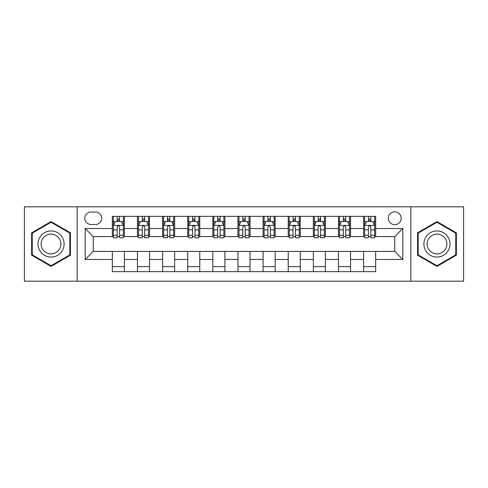 <?xml version="1.0" encoding="UTF-8"?>
<svg xmlns="http://www.w3.org/2000/svg" width="488" height="488" viewBox="0 0 488 488"><rect width="100%" height="100%" fill="white"/><g stroke="black" fill="none" stroke-linecap="round" stroke-linejoin="round"><path stroke-width="0.73" d="M394.755 211.841A6.429 6.429 0 0 0 388.32 218.27A6.429 6.429 0 0 0 394.755 224.706A6.429 6.429 0 0 0 401.185 218.27A6.429 6.429 0 0 0 394.755 211.841M410.835 281.186L463.6 281.186L463.6 206.814L410.835 206.814L410.835 281.186L77.165 281.186L77.165 206.814L24.4 206.814L24.4 281.186L77.165 281.186M91.036 224.504L95.459 224.504A6.234 6.234 0 0 0 101.687 218.27A6.234 6.234 0 0 0 95.459 212.042L91.036 212.042A6.234 6.234 0 0 0 84.802 218.27A6.234 6.234 0 0 0 91.036 224.504M410.835 206.814L77.165 206.814M112.338 259.476L85.205 259.476L85.205 228.524L112.338 228.524L112.338 236.564L93.245 236.564L93.245 251.436L112.338 251.436L112.338 271.639L375.662 271.639L375.662 251.436L394.755 251.436L394.755 236.564L375.662 236.564L375.662 228.524L402.795 228.524L402.795 259.476L375.662 259.476M375.662 228.524L375.662 216.361L112.338 216.361L112.338 228.524M363.597 216.361L363.597 236.564L364.603 236.564M368.422 236.564L370.837 236.564M374.656 236.564L375.662 236.564M363.597 236.564L349.53 236.564M338.471 216.361L338.471 236.564L339.477 236.564M343.296 236.564L345.711 236.564M338.471 236.564L324.404 236.564M313.345 216.361L313.345 236.564L314.351 236.564M318.17 236.564L320.585 236.564M313.345 236.564L299.278 236.564M288.219 216.361L288.219 236.564L289.225 236.564M293.044 236.564L295.46 236.564M288.219 236.564L274.152 236.564M263.093 216.361L263.093 236.564L264.099 236.564M267.918 236.564L270.334 236.564M263.093 236.564L249.026 236.564M237.967 216.361L237.967 236.564L238.974 236.564M242.792 236.564L245.208 236.564M237.967 236.564L223.9 236.564M212.841 216.361L212.841 236.564L213.848 236.564M217.666 236.564L220.082 236.564M212.841 236.564L198.775 236.564M187.715 216.361L187.715 236.564L188.722 236.564M192.54 236.564L194.956 236.564M187.715 236.564L173.649 236.564M162.589 216.361L162.589 236.564L163.596 236.564M167.414 236.564L169.83 236.564M162.589 236.564L148.523 236.564M137.463 216.361L137.463 236.564L138.47 236.564M142.289 236.564L144.704 236.564M137.463 236.564L123.397 236.564M112.338 236.564L113.344 236.564M117.163 236.564L119.578 236.564M112.338 251.436L124.403 251.436L124.403 271.639M375.662 251.436L124.403 251.436M124.403 216.361L124.403 236.564M112.338 221.387L113.344 221.387M117.163 221.387L119.578 221.387M123.397 221.387L124.403 221.387M112.338 266.613L124.403 266.613M137.463 251.436L137.463 271.639M149.529 216.361L149.529 236.564M137.463 221.387L138.47 221.387M142.289 221.387L144.704 221.387M148.523 221.387L149.529 221.387M149.529 251.436L149.529 271.639M137.463 266.613L149.529 266.613M162.589 251.436L162.589 271.639M174.655 251.436L174.655 271.639M162.589 266.613L174.655 266.613M174.655 216.361L174.655 236.564M162.589 221.387L163.596 221.387M167.414 221.387L169.83 221.387M173.649 221.387L174.655 221.387M187.715 251.436L187.715 271.639M199.781 251.436L199.781 271.639M187.715 266.613L199.781 266.613M199.781 216.361L199.781 236.564M187.715 221.387L188.722 221.387M192.54 221.387L194.956 221.387M198.775 221.387L199.781 221.387M212.841 251.436L212.841 271.639M224.907 251.436L224.907 271.639M212.841 266.613L224.907 266.613M224.907 216.361L224.907 236.564M212.841 221.387L213.848 221.387M217.666 221.387L220.082 221.387M223.9 221.387L224.907 221.387M237.967 251.436L237.967 271.639M250.033 251.436L250.033 271.639M237.967 266.613L250.033 266.613M250.033 216.361L250.033 236.564M237.967 221.387L238.974 221.387M242.792 221.387L245.208 221.387M249.026 221.387L250.033 221.387M263.093 251.436L263.093 271.639M275.159 251.436L275.159 271.639M263.093 266.613L275.159 266.613M275.159 216.361L275.159 236.564M263.093 221.387L264.099 221.387M267.918 221.387L270.334 221.387M274.152 221.387L275.159 221.387M288.219 251.436L288.219 271.639M300.285 251.436L300.285 271.639M288.219 266.613L300.285 266.613M300.285 216.361L300.285 236.564M288.219 221.387L289.225 221.387M293.044 221.387L295.46 221.387M299.278 221.387L300.285 221.387M313.345 251.436L313.345 271.639M325.411 251.436L325.411 271.639M313.345 266.613L325.411 266.613M325.411 216.361L325.411 236.564M313.345 221.387L314.351 221.387M318.17 221.387L320.585 221.387M324.404 221.387L325.411 221.387M338.471 251.436L338.471 271.639M350.536 251.436L350.536 271.639M338.471 266.613L350.536 266.613M350.536 216.361L350.536 236.564M338.471 221.387L339.477 221.387M343.296 221.387L345.711 221.387M349.53 221.387L350.536 221.387M363.597 251.436L363.597 271.639M363.597 266.613L375.662 266.613M363.597 221.387L364.603 221.387M368.422 221.387L370.837 221.387M374.656 221.387L375.662 221.387M93.245 236.564L85.205 228.524M93.245 251.436L85.205 259.476M402.795 228.524L394.755 236.564M402.795 259.476L394.755 251.436M51.033 266.399L70.431 255.2L70.431 232.8L51.033 221.601L31.635 232.8L31.635 255.2L51.033 266.399M456.365 232.8L436.967 221.601L417.569 232.8L417.569 255.2L436.967 266.399L456.365 255.2L456.365 232.8M119.578 218.972L117.163 218.972M123.397 235.246L119.578 235.246L119.578 237.766L123.397 237.766L123.397 225.505L121.384 221.485L115.357 221.485L113.344 225.505L113.344 237.766L117.163 237.766L117.163 235.246L113.344 235.246M113.344 225.505L113.344 216.361M123.397 225.505L123.397 216.361M117.163 221.485L117.163 216.361M119.578 216.361L119.578 221.485M119.578 235.246L119.578 227.018C118.773 225.468 117.968 225.468 117.163 227.018L117.163 235.246M144.704 218.972L142.289 218.972M148.523 235.246L144.704 235.246L144.704 237.766L148.523 237.766L148.523 225.505L146.51 221.485L140.483 221.485L138.47 225.505L138.47 237.766L142.289 237.766L142.289 235.246L138.47 235.246M138.47 225.505L138.47 216.361M148.523 225.505L148.523 216.361M142.289 221.485L142.289 216.361M144.704 216.361L144.704 221.485M144.704 235.246L144.704 227.018C143.899 225.468 143.094 225.468 142.289 227.018L142.289 235.246M169.83 218.972L167.414 218.972M173.649 235.246L169.83 235.246L169.83 237.766L173.649 237.766L173.649 225.505L171.636 221.485L165.609 221.485L163.596 225.505L163.596 237.766L167.414 237.766L167.414 235.246L163.596 235.246M163.596 225.505L163.596 216.361M173.649 225.505L173.649 216.361M167.414 221.485L167.414 216.361M169.83 216.361L169.83 221.485M169.83 235.246L169.83 227.018C169.025 225.468 168.22 225.468 167.414 227.018L167.414 235.246M194.956 218.972L192.54 218.972M198.775 235.246L194.956 235.246L194.956 237.766L198.775 237.766L198.775 225.505L196.762 221.485L190.735 221.485L188.722 225.505L188.722 237.766L192.54 237.766L192.54 235.246L188.722 235.246M188.722 225.505L188.722 216.361M198.775 225.505L198.775 216.361M192.54 221.485L192.54 216.361M194.956 216.361L194.956 221.485M194.956 235.246L194.956 227.018C194.151 225.468 193.346 225.468 192.54 227.018L192.54 235.246M220.082 218.972L217.666 218.972M223.9 235.246L220.082 235.246L220.082 237.766L223.9 237.766L223.9 225.505L221.887 221.485L215.861 221.485L213.848 225.505L213.848 237.766L217.666 237.766L217.666 235.246L213.848 235.246M213.848 225.505L213.848 216.361M223.9 225.505L223.9 216.361M217.666 221.485L217.666 216.361M220.082 216.361L220.082 221.485M220.082 235.246L220.082 227.018C219.277 225.468 218.471 225.468 217.666 227.018L217.666 235.246M62.348 237.467A13.066 13.066 0 0 0 44.499 232.684A13.066 13.066 0 0 0 39.717 250.533A13.066 13.066 0 0 0 57.566 255.316A13.066 13.066 0 0 0 62.348 237.467M59.603 239.053A9.894 9.894 0 0 0 46.085 235.436A9.894 9.894 0 0 0 42.468 248.947A9.894 9.894 0 0 0 55.98 252.564A9.894 9.894 0 0 0 59.603 239.053M51.033 265.704L32.239 254.852L32.239 233.148L51.033 222.296L69.827 233.148L69.827 254.852L51.033 265.704M436.967 257.066A13.066 13.066 0 0 0 450.034 244A13.066 13.066 0 0 0 436.967 230.934A13.066 13.066 0 0 0 423.901 244A13.066 13.066 0 0 0 436.967 257.066M436.967 253.894A9.894 9.894 0 0 0 446.862 244A9.894 9.894 0 0 0 436.967 234.106A9.894 9.894 0 0 0 427.073 244A9.894 9.894 0 0 0 436.967 253.894M418.173 233.148L436.967 222.296L455.761 233.148L455.761 254.852L436.967 265.704L418.173 254.852L418.173 233.148M245.208 218.972L242.792 218.972M249.026 235.246L245.208 235.246L245.208 237.766L249.026 237.766L249.026 225.505L247.013 221.485L240.987 221.485L238.974 225.505L238.974 237.766L242.792 237.766L242.792 235.246L238.974 235.246M238.974 225.505L238.974 216.361M249.026 225.505L249.026 216.361M242.792 221.485L242.792 216.361M245.208 216.361L245.208 221.485M245.208 235.246L245.208 227.018C244.403 225.468 243.597 225.468 242.792 227.018L242.792 235.246M270.334 218.972L267.918 218.972M274.152 235.246L270.334 235.246L270.334 237.766L274.152 237.766L274.152 225.505L272.139 221.485L266.113 221.485L264.099 225.505L264.099 237.766L267.918 237.766L267.918 235.246L264.099 235.246M264.099 225.505L264.099 216.361M274.152 225.505L274.152 216.361M267.918 221.485L267.918 216.361M270.334 216.361L270.334 221.485M270.334 235.246L270.334 227.018C269.529 225.468 268.723 225.468 267.918 227.018L267.918 235.246M295.46 218.972L293.044 218.972M299.278 235.246L295.46 235.246L295.46 237.766L299.278 237.766L299.278 225.505L297.265 221.485L291.238 221.485L289.225 225.505L289.225 237.766L293.044 237.766L293.044 235.246L289.225 235.246M289.225 225.505L289.225 216.361M299.278 225.505L299.278 216.361M293.044 221.485L293.044 216.361M295.46 216.361L295.46 221.485M295.46 235.246L295.46 227.018C294.654 225.468 293.849 225.468 293.044 227.018L293.044 235.246M320.585 218.972L318.17 218.972M324.404 235.246L320.585 235.246L320.585 237.766L324.404 237.766L324.404 225.505L322.391 221.485L316.364 221.485L314.351 225.505L314.351 237.766L318.17 237.766L318.17 235.246L314.351 235.246M314.351 225.505L314.351 216.361M324.404 225.505L324.404 216.361M318.17 221.485L318.17 216.361M320.585 216.361L320.585 221.485M320.585 235.246L320.585 227.018C319.78 225.468 318.975 225.468 318.17 227.018L318.17 235.246M345.711 218.972L343.296 218.972M349.53 235.246L345.711 235.246L345.711 237.766L349.53 237.766L349.53 225.505L347.517 221.485L341.49 221.485L339.477 225.505L339.477 237.766L343.296 237.766L343.296 235.246L339.477 235.246M339.477 225.505L339.477 216.361M349.53 225.505L349.53 216.361M343.296 221.485L343.296 216.361M345.711 216.361L345.711 221.485M345.711 235.246L345.711 227.018C344.906 225.468 344.101 225.468 343.296 227.018L343.296 235.246M370.837 218.972L368.422 218.972M374.656 235.246L370.837 235.246L370.837 237.766L374.656 237.766L374.656 225.505L372.643 221.485L366.616 221.485L364.603 225.505L364.603 237.766L368.422 237.766L368.422 235.246L364.603 235.246M364.603 225.505L364.603 216.361M374.656 225.505L374.656 216.361M368.422 221.485L368.422 216.361M370.837 216.361L370.837 221.485M370.837 235.246L370.837 227.018C370.032 225.468 369.227 225.468 368.422 227.018L368.422 235.246M137.463 259.476L124.403 259.476M137.463 228.524L124.403 228.524M162.589 228.524L149.529 228.524M162.589 259.476L149.529 259.476M187.715 228.524L174.655 228.524M187.715 259.476L174.655 259.476M212.841 228.524L199.781 228.524M212.841 259.476L199.781 259.476M237.967 228.524L224.907 228.524M237.967 259.476L224.907 259.476M263.093 228.524L250.033 228.524M263.093 259.476L250.033 259.476M288.219 228.524L275.159 228.524M288.219 259.476L275.159 259.476M313.345 228.524L300.285 228.524M313.345 259.476L300.285 259.476M338.471 228.524L325.411 228.524M338.471 259.476L325.411 259.476M363.597 228.524L350.536 228.524M363.597 259.476L350.536 259.476M123.348 225.407L113.393 225.407M113.344 221.729L115.235 221.729M121.506 221.729L123.397 221.729M117.163 229.86L113.344 229.86M123.397 229.86L119.578 229.86M119.578 220.253L117.163 220.253M148.474 225.407L138.519 225.407M138.47 221.729L140.361 221.729M146.632 221.729L148.523 221.729M142.289 229.86L138.47 229.86M148.523 229.86L144.704 229.86M144.704 220.253L142.289 220.253M173.6 225.407L163.645 225.407M163.596 221.729L165.487 221.729M171.758 221.729L173.649 221.729M167.414 229.86L163.596 229.86M173.649 229.86L169.83 229.86M169.83 220.253L167.414 220.253M198.726 225.407L188.771 225.407M188.722 221.729L190.613 221.729M196.884 221.729L198.775 221.729M192.54 229.86L188.722 229.86M198.775 229.86L194.956 229.86M194.956 220.253L192.54 220.253M223.852 225.407L213.896 225.407M213.848 221.729L215.739 221.729M222.009 221.729L223.9 221.729M217.666 229.86L213.848 229.86M223.9 229.86L220.082 229.86M220.082 220.253L217.666 220.253M248.978 225.407L239.022 225.407M238.974 221.729L240.865 221.729M247.135 221.729L249.026 221.729M242.792 229.86L238.974 229.86M249.026 229.86L245.208 229.86M245.208 220.253L242.792 220.253M274.103 225.407L264.148 225.407M264.099 221.729L265.99 221.729M272.261 221.729L274.152 221.729M267.918 229.86L264.099 229.86M274.152 229.86L270.334 229.86M270.334 220.253L267.918 220.253M299.229 225.407L289.274 225.407M289.225 221.729L291.116 221.729M297.387 221.729L299.278 221.729M293.044 229.86L289.225 229.86M299.278 229.86L295.46 229.86M295.46 220.253L293.044 220.253M324.355 225.407L314.4 225.407M314.351 221.729L316.242 221.729M322.513 221.729L324.404 221.729M318.17 229.86L314.351 229.86M324.404 229.86L320.585 229.86M320.585 220.253L318.17 220.253M349.481 225.407L339.526 225.407M339.477 221.729L341.368 221.729M347.639 221.729L349.53 221.729M343.296 229.86L339.477 229.86M349.53 229.86L345.711 229.86M345.711 220.253L343.296 220.253M374.607 225.407L364.652 225.407M364.603 221.729L366.494 221.729M372.765 221.729L374.656 221.729M368.422 229.86L364.603 229.86M374.656 229.86L370.837 229.86M370.837 220.253L368.422 220.253"/></g></svg>
